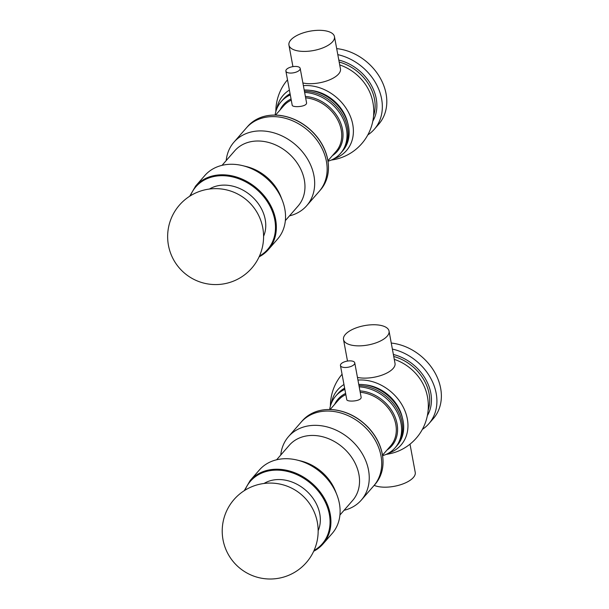 <?xml version="1.0" encoding="UTF-8"?>
<svg xmlns="http://www.w3.org/2000/svg" width="609" height="609" viewBox="0 0 609 609"><rect width="100%" height="100%" fill="white"/><g stroke="black" fill="none" stroke-linecap="round" stroke-linejoin="round"><path stroke-width="0.91" d="M374.17 485.365A23.157 9.843 -10.5 0 0 400.516 484.756A23.157 9.843 -10.5 0 0 415.239 472.409L410.002 444.159M386.091 454.398A23.157 9.843 -10.5 0 0 399.093 450.782A48.964 48.964 0 0 0 425.577 389.783A41.686 33.244 -138.9 0 0 394.282 359.363M345.364 334.44A23.157 9.843 169.5 0 1 370.082 324.886A23.157 9.843 169.5 0 1 389.044 331.083A23.157 9.843 169.5 0 1 368.064 344.983A23.157 9.843 169.5 0 1 343.506 339.525A23.157 9.843 169.5 0 1 345.364 334.44M389.044 331.083L395.02 363.352A23.157 9.843 169.5 0 1 382.642 374.893A23.157 9.843 169.5 0 1 357.453 377.405M388.473 453.195A42.013 33.51 -138.9 0 0 404.779 410.436A42.013 33.51 -138.9 0 0 357.955 380.085M343.971 384.507A42.013 33.51 -138.9 0 0 331.342 403.325M382.604 455.684A39.364 31.402 -138.9 0 0 395.119 447.79L396.17 446.587A39.364 31.402 -138.9 0 0 402.062 422.159A39.364 31.402 -138.9 0 0 358.983 385.634A39.364 31.402 -138.9 0 1 396.611 408.213A39.364 31.402 -138.9 0 1 396.17 446.587L397.213 445.385A39.364 31.402 -138.9 0 0 397.296 406.424A39.364 31.402 -138.9 0 0 358.762 384.439M344.641 388.146A39.364 31.402 -138.9 0 0 337.904 393.604L335.803 396.01A39.364 31.402 -138.9 0 0 329.675 409.476M344.747 388.732A39.364 31.402 -138.9 0 0 336.853 394.807A39.364 31.402 -138.9 0 1 344.747 388.732M422.38 429.368A48.964 39.052 -138.9 0 0 428.85 423.735L433.319 418.619A48.964 39.052 -138.9 0 0 435.001 372.845A48.964 39.052 -138.9 0 0 391.26 343.057M428.85 423.735A48.964 39.052 -138.9 0 0 431.903 380.556A48.964 39.052 -138.9 0 0 392.379 349.086M290.79 40.004A23.157 9.843 169.5 0 1 315.515 30.45A23.157 9.843 169.5 0 1 334.47 36.647A23.157 9.843 169.5 0 1 313.498 50.539A23.157 9.843 169.5 0 1 288.932 45.081A23.157 9.843 169.5 0 1 290.79 40.004M334.47 36.647L340.454 68.916A23.157 9.843 169.5 0 1 328.076 80.457A23.157 9.843 169.5 0 1 302.886 82.969M333.899 158.759A42.013 33.51 -138.9 0 0 350.205 115.992A42.013 33.51 -138.9 0 0 303.381 85.648M289.397 90.071A42.013 33.51 -138.9 0 0 276.768 108.889M331.304 160.06A48.964 48.964 0 0 0 371.01 95.347A41.686 33.244 -138.9 0 0 339.715 64.927M328.03 161.24A39.364 31.402 -138.9 0 0 340.545 153.354L341.596 152.151A39.364 31.402 -138.9 0 0 347.488 127.723A39.364 31.402 -138.9 0 0 304.409 91.198A39.364 31.402 -138.9 0 1 342.045 113.776A39.364 31.402 -138.9 0 1 341.596 152.151L342.646 150.948A39.364 31.402 -138.9 0 0 342.73 111.987A39.364 31.402 -138.9 0 0 304.188 90.003M290.074 93.71A39.364 31.402 -138.9 0 0 283.33 99.168L281.229 101.574A39.364 31.402 -138.9 0 0 275.101 115.04M290.181 94.296A39.364 31.402 -138.9 0 0 282.279 100.371A39.364 31.402 -138.9 0 1 290.181 94.296M367.806 134.932A48.964 39.052 -138.9 0 0 374.284 129.298L378.745 124.183A48.964 39.052 -138.9 0 0 380.435 78.409A48.964 39.052 -138.9 0 0 336.693 48.621M374.284 129.298A48.964 39.052 -138.9 0 0 377.329 86.12A48.964 39.052 -138.9 0 0 337.812 54.643M290.143 73.057A7.278 3.091 169.5 0 1 285.88 71.078A7.278 3.091 169.5 0 1 286.458 69.479A7.278 3.091 169.5 0 1 294.231 66.472A7.278 3.091 169.5 0 1 300.191 68.421A7.278 3.091 169.5 0 1 290.143 73.057M300.191 68.421L306.51 102.518C307.766 106.94 292.198 107.778 292.198 105.174L285.88 71.078M246.417 127.875A48.301 38.527 -138.9 0 1 308.139 130.615A48.301 38.527 -138.9 0 1 319.192 191.401A48.301 38.527 -138.9 0 0 326.424 161.423A48.301 38.527 -138.9 0 0 292.213 120.635A48.301 38.527 -138.9 0 0 246.417 127.875L233.955 142.156A48.301 38.527 -138.9 0 0 226.19 160.601M340.545 153.354A39.364 31.402 -138.9 0 0 346.437 128.925A39.364 31.402 -138.9 0 0 304.637 92.439M290.303 94.951A39.364 31.402 -138.9 0 0 281.229 101.574M344.717 367.493A7.278 3.091 169.5 0 1 340.446 365.514A7.278 3.091 169.5 0 1 341.032 363.916A7.278 3.091 169.5 0 1 348.797 360.909A7.278 3.091 169.5 0 1 354.758 362.857A7.278 3.091 169.5 0 1 344.717 367.493M354.758 362.857L361.076 396.954C362.332 401.377 346.772 402.214 346.765 399.611L340.446 365.514M375.075 484.33C381.957 476.131 384.386 466.091 382.353 454.215C380.435 444.349 375.715 435.397 368.179 427.351C358.267 417.203 346.81 411.326 333.793 409.728C320.631 408.555 310.133 412.255 302.3 420.804A48.301 38.527 -138.9 0 1 348.097 413.572A48.301 38.527 -138.9 0 1 382.3 454.36A48.301 38.527 -138.9 0 1 375.075 484.33L373.766 485.83A48.301 38.527 -138.9 0 0 380.99 455.859A48.301 38.527 -138.9 0 0 346.78 415.072A48.301 38.527 -138.9 0 0 300.991 422.311L288.521 436.592A48.301 38.527 -138.9 0 0 280.757 455.037M395.119 447.79A39.364 31.402 -138.9 0 0 401.011 423.362A39.364 31.402 -138.9 0 0 359.211 386.875M344.869 389.387A39.364 31.402 -138.9 0 0 335.803 396.01M289.488 215.86A48.301 38.527 -138.9 0 0 292.754 214.924A48.301 38.527 -138.9 0 0 306.723 205.682A48.301 38.527 -138.9 0 0 295.669 144.896A48.301 38.527 -138.9 0 0 233.955 142.156M285.355 220.603L298.052 206.055A42.013 33.51 -138.9 0 0 288.438 153.186A42.013 33.51 -138.9 0 0 234.747 150.796L222.049 165.343M259.114 256.831A48.301 38.527 -138.9 0 0 268.402 249.576L277.59 239.055A48.301 38.527 -138.9 0 0 282.31 200.346L280.894 196.745A42.013 33.51 -138.9 0 0 246.295 166.539L242.534 165.625A48.301 38.527 -138.9 0 0 204.814 175.529L195.634 186.049L189.681 196.25M282.31 200.346A48.301 38.527 -138.9 0 0 242.534 165.625M263.583 236.277A37.05 29.552 -138.9 0 0 251.19 195.854A37.05 29.552 -138.9 0 0 209.458 189.034M344.062 510.296A48.301 38.527 -138.9 0 0 361.297 500.118A48.301 38.527 -138.9 0 0 350.244 439.333A48.301 38.527 -138.9 0 0 288.521 436.592M361.297 500.118L373.759 485.837A48.301 38.527 -138.9 0 0 362.713 425.052A48.301 38.527 -138.9 0 0 300.991 422.311L302.3 420.804M339.921 515.039L352.619 500.491A42.013 33.51 -138.9 0 0 343.012 447.623A42.013 33.51 -138.9 0 0 289.321 445.232L276.623 459.78M313.681 551.267A48.301 38.527 -138.9 0 0 322.976 544.012L332.164 533.492A48.301 38.527 -138.9 0 0 336.876 494.782L335.468 491.181A42.013 33.51 -138.9 0 0 300.869 460.975L297.101 460.061A48.301 38.527 -138.9 0 0 259.388 469.965L250.2 480.486L244.247 490.687M336.876 494.782A48.301 38.527 -138.9 0 0 297.101 460.061M318.149 530.713A37.05 29.552 -138.9 0 0 305.764 490.291A37.05 29.552 -138.9 0 0 264.032 483.47M402.313 417.546A36.723 29.285 -138.9 0 0 364.799 384.797M427.366 415.658A43.003 34.302 -138.9 0 0 393.384 354.491M428.142 410.23A41.686 33.244 -138.9 0 0 393.749 356.478M347.739 123.109A36.723 29.285 -138.9 0 0 310.232 90.36M372.792 121.221A43.003 34.302 -138.9 0 0 338.81 60.055M373.576 115.794A41.686 33.244 -138.9 0 0 339.183 62.042M327.733 159.923A48.301 38.527 -138.9 0 0 293.523 119.136A48.301 38.527 -138.9 0 0 247.734 126.367C255.567 117.811 266.064 114.119 279.226 115.291C292.236 116.89 303.701 122.767 313.612 132.914C321.141 140.961 325.868 149.913 327.787 159.779C329.812 171.654 327.383 181.695 320.501 189.894A48.301 38.527 -138.9 0 0 327.733 159.923M332.407 155.63A35.604 28.402 -138.9 0 0 342.502 129.405A35.604 28.402 -138.9 0 0 305.383 96.443M291.049 98.985A35.604 28.402 -138.9 0 0 280.071 109.947M327.954 160.738L336.023 151.496A34.736 27.702 -138.9 0 0 341.223 129.938A34.736 27.702 -138.9 0 0 305.642 97.836M291.262 100.15A34.736 27.702 -138.9 0 0 283.687 105.806L275.618 115.048M386.981 450.066A35.604 28.402 -138.9 0 0 397.068 423.841A35.604 28.402 -138.9 0 0 359.949 390.879M345.623 393.422A35.604 28.402 -138.9 0 0 334.646 404.384M382.521 455.174L390.59 445.933A34.736 27.702 -138.9 0 0 395.789 424.374A34.736 27.702 -138.9 0 0 360.208 392.272M345.836 394.586A34.736 27.702 -138.9 0 0 338.254 400.242L330.185 409.484M259.099 256.853L268.402 249.576A48.301 38.527 -138.9 0 0 257.348 188.79A48.301 38.527 -138.9 0 0 195.634 186.049M259.457 256.069A47.639 37.994 -138.9 0 0 256.739 189.49A47.639 37.994 -138.9 0 0 190.411 195.793M313.673 551.29L322.976 544.012A48.301 38.527 -138.9 0 0 311.922 483.226A48.301 38.527 -138.9 0 0 250.2 480.486M314.031 550.506A47.639 37.994 -138.9 0 0 311.313 483.927A47.639 37.994 -138.9 0 0 244.978 490.23M347.495 361.068L343.506 339.525M342.068 374.253A48.964 48.964 0 0 0 330.405 406.074M292.929 66.625L288.932 45.081M287.494 79.817A48.964 48.964 0 0 0 275.839 111.637M247.734 126.367L246.424 127.86M320.501 189.894L319.2 191.393M319.192 191.401L306.723 205.682M167.65 235.744A47.966 47.966 0 0 0 238.85 278.572A47.966 47.966 0 0 0 240.342 195.504A47.966 47.966 0 0 0 167.65 235.744M222.224 530.18A47.966 47.966 0 0 0 293.416 573.008A47.966 47.966 0 0 0 294.916 489.94A47.966 47.966 0 0 0 222.224 530.18"/></g></svg>
